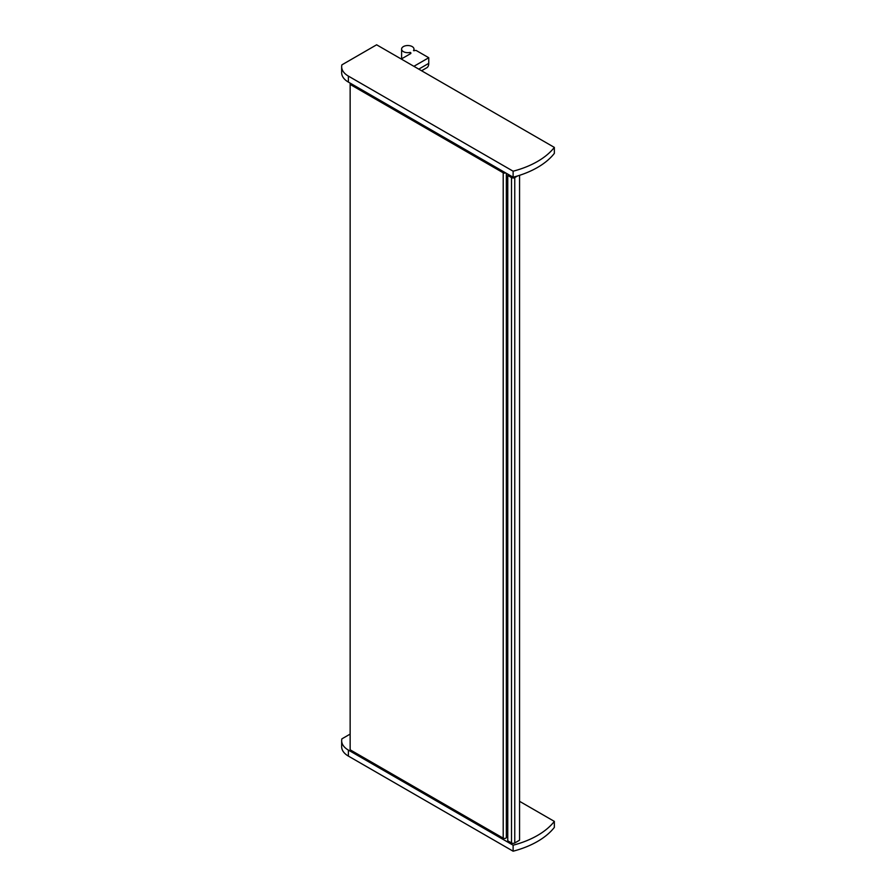 <?xml version="1.0" encoding="UTF-8"?>
<svg xmlns="http://www.w3.org/2000/svg" width="896" height="896" viewBox="0 0 896 896"><rect width="100%" height="100%" fill="white"/><g stroke="black" fill="none" stroke-linecap="round" stroke-linejoin="round"><path stroke-width="1.34" d="M350.179 83.138L350.146 84.426L503.205 172.794A1.837 1.064 0 0 0 505.624 172.883M506.341 173.286L506.341 837.424A1.837 1.064 0 0 1 505.198 838.398A1.837 1.064 0 0 1 503.205 838.163L350.146 749.795L350.146 84.426M506.341 836.774L507.752 837.626M508.883 174.765L507.752 175.414L511.515 177.587A2.296 1.322 0 0 0 514.763 177.587L517.664 175.918M519.557 175.314L519.557 840.19L514.763 842.968A2.296 1.322 0 0 1 511.515 842.968L507.752 840.795L507.752 175.414M413.896 66.315L428.758 57.736L416.136 50.445L413.482 50.523A6.194 3.573 0 0 0 413.986 49.112A6.194 3.573 0 0 0 407.792 45.528A6.194 3.573 0 0 0 401.598 49.112A6.194 3.573 0 0 0 410.234 52.394L410.838 53.491L410.838 52.752M410.838 53.491L401.262 59.024M421.59 70.762L426.765 67.771A9.643 5.566 -120 0 0 428.758 63.358L428.758 57.736M410.234 52.394L410.234 53.85M350.146 734.093L341.891 738.853A22.96 13.25 0 0 0 341.656 740.723A22.96 13.25 0 0 0 348.387 750.098L513.117 845.197L513.117 851.2A82.634 47.712 0 0 0 554.344 827.4L554.344 821.397L519.557 801.315M513.117 845.197A82.634 47.712 0 0 0 554.344 821.397M341.656 740.723L341.656 746.726A22.96 13.25 0 0 0 348.387 756.09L513.117 851.2M513.117 171.203L513.117 177.206A82.634 47.712 0 0 0 554.344 153.395L554.344 147.403L376.622 44.8L341.891 64.859A22.96 13.25 0 0 0 341.656 66.73A22.96 13.25 0 0 0 348.387 76.104L513.117 171.203A82.634 47.712 0 0 0 554.344 147.403M341.656 66.73L341.656 72.722A22.96 13.25 0 0 0 348.387 82.096L513.117 177.206M503.205 838.163L503.205 172.794M511.515 842.968L511.515 177.587M514.763 842.968L514.763 177.587M418.768 69.126L428.758 63.358M348.387 750.098L348.387 756.09M348.387 76.104L348.387 82.096M401.598 49.112L401.598 58.834M413.986 49.112L413.986 50.814"/></g></svg>
